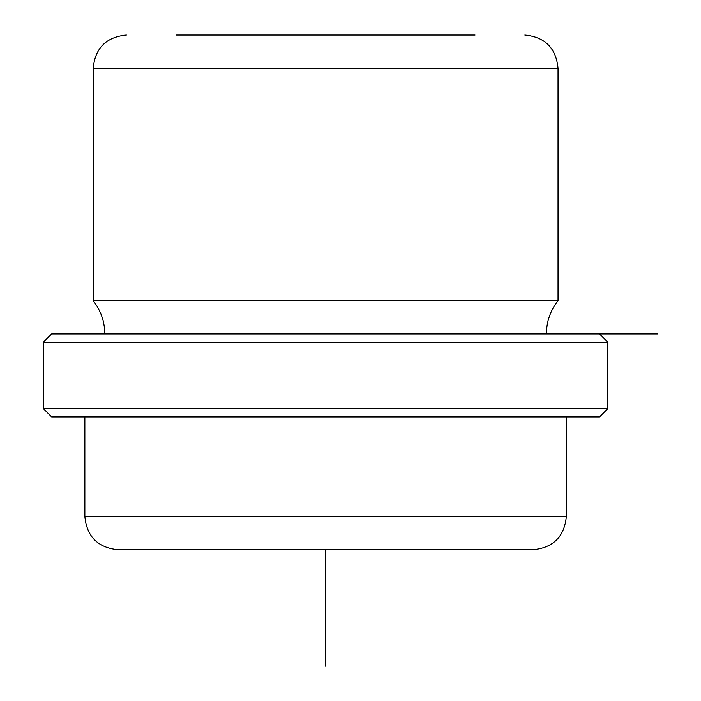 <?xml version="1.0" encoding="UTF-8"?>
<svg xmlns="http://www.w3.org/2000/svg" width="701" height="701" viewBox="0 0 701 701"><rect width="100%" height="100%" fill="white"/><g stroke="black" fill="none" stroke-linecap="round" stroke-linejoin="round"><path stroke-width="1.05" d="M566.338 416.911L566.338 516.523L84.856 516.523C86.828 536.694 97.895 547.761 118.066 549.733L194.466 549.733M176.17 35.05L475.024 35.05M104.782 333.895C104.668 321.514 100.786 310.447 93.163 300.694L558.031 300.694L558.031 68.251C556.068 48.089 545.001 37.022 524.83 35.05M85.189 333.895L599.539 333.895L607.837 342.202L43.348 342.202L51.655 333.895L85.189 333.895M607.837 408.613L599.539 416.911L51.655 416.911L43.348 408.613L607.837 408.613L607.837 342.202M118.066 549.733L533.128 549.733C553.299 547.761 564.366 536.694 566.338 516.523M507.726 549.733L475.024 549.733M558.031 300.694C550.399 310.447 546.526 321.514 546.412 333.895L657.652 333.895M325.597 549.733L325.597 665.95M93.163 300.694L93.163 68.251L558.031 68.251M93.163 68.251C95.126 48.089 106.193 37.022 126.364 35.05M43.348 408.613L43.348 342.202M84.856 516.523L84.856 416.911"/></g></svg>
